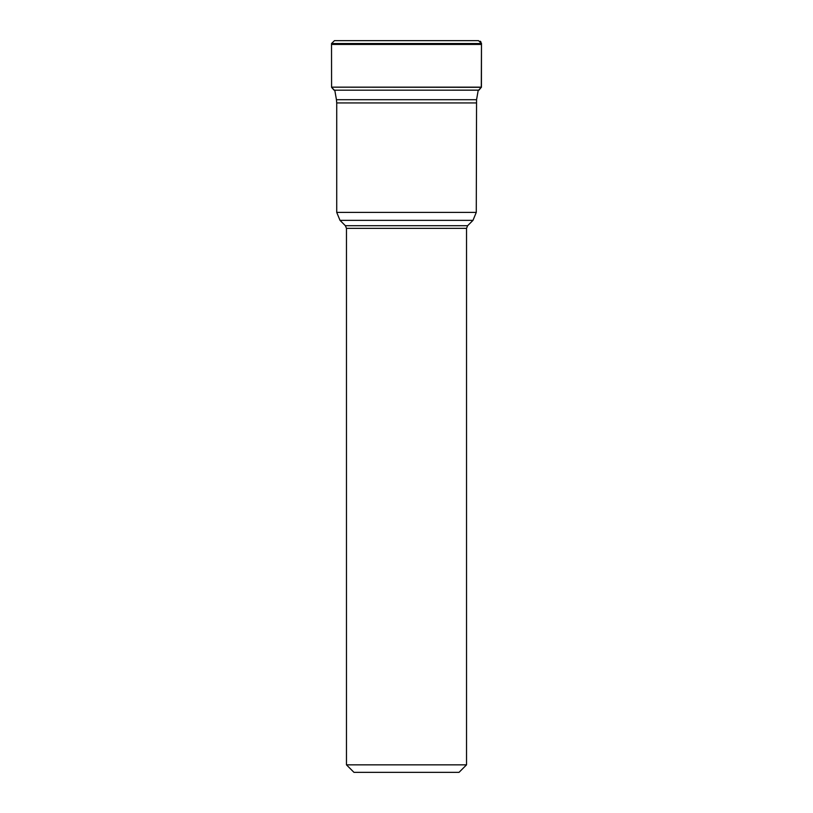 <?xml version="1.0" encoding="UTF-8"?>
<svg xmlns="http://www.w3.org/2000/svg" width="813" height="813" viewBox="0 0 813 813"><rect width="100%" height="100%" fill="white"/><g stroke="black" fill="none" stroke-linecap="round" stroke-linejoin="round"><path stroke-width="1.22" d="M481.479 44.441L481.438 43.028L481.479 44.43L481.479 43.536L331.521 43.536L334.468 40.65L478.522 40.65L481.479 43.536L481.296 87.316L481.479 44.441L481.418 87.164L481.479 44.441L331.521 44.441L331.582 87.316L334.387 90.192L478.969 90.152L481.418 87.164L478.613 90.192M477.871 40.65L334.468 40.65L331.521 43.536L331.582 87.164L481.418 87.164M334.915 90.233L334.387 90.192L334.915 90.233M466.53 764.85L459.03 772.35L353.97 772.35L346.47 764.85L466.53 764.85L466.53 228.362L467.627 225.709L472.983 220.353L340.017 220.353L336.724 212.396L476.276 212.396L472.983 220.353M476.276 212.396L476.56 99.704L336.44 99.704L334.773 90.192M479.07 90.101L478.481 90.243M480.89 41.809L480.249 41.189L480.89 41.809M478.522 40.65L481.479 43.536M478.511 90.192L334.387 90.192M331.582 87.164L481.418 87.316M466.53 228.362L346.47 228.362L346.47 764.85M476.276 102.936L336.724 102.936L336.724 212.396M340.017 220.353L345.373 225.709L467.627 225.709M331.521 43.536L331.521 44.441M478.217 40.65L334.783 40.65L478.217 40.65M331.582 87.316L334.031 90.152M476.56 99.704L478.207 90.304M345.373 225.709L346.47 228.362M336.44 99.704L336.724 102.936"/></g></svg>

